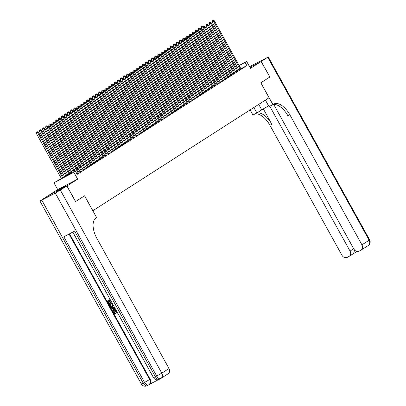 <?xml version="1.0" encoding="UTF-8"?>
<svg xmlns="http://www.w3.org/2000/svg" width="406" height="406" viewBox="0 0 406 406"><rect width="100%" height="100%" fill="white"/><g stroke="black" fill="none" stroke-linecap="round" stroke-linejoin="round"><path stroke-width="0.61" d="M250.187 67.827L251.974 66.645L250.025 67.533M56.855 190.815L59.855 189.516L65.919 185.918L56.855 190.815M77.658 179.137L57.698 189.597L47.035 196.433L66.995 185.973L77.658 179.137L73.867 172.291L53.907 182.751L63.554 177.513L71.791 172.23M57.698 189.597L53.907 182.751M269.858 77.008L261.144 61.514L249.944 67.381L261.236 61.453L269.858 77.008L260.845 82.788L272.918 104.57L273.446 104.23A17.798 9.221 -117.7 0 1 273.811 104.017A17.798 9.221 -117.7 0 1 289.854 114.796L361.944 244.848L369.155 240.23L267.747 57.282L261.236 61.453M269.767 77.069L260.814 82.809L269.092 97.744L92.847 210.724L84.57 195.793L75.521 201.584L84.539 195.814L96.613 217.591L96.08 217.931A17.798 9.221 62.3 0 0 96.922 238.479L169.013 368.531A4.273 3.649 57.3 0 1 168.079 373.825L160.872 378.448A4.273 3.649 -122.7 0 0 161.801 373.155L169.013 368.531M75.617 201.528L66.995 185.973M238.865 70.116L240.966 68.863M235.754 72.111L237.855 70.857M232.638 74.11L234.739 72.852M229.527 76.105L231.628 74.851M226.411 78.099L228.512 76.846M223.3 80.099L225.396 78.84M220.184 82.093L222.285 80.84M217.073 84.088L219.169 82.834M213.957 86.087L216.058 84.829M210.841 88.082L212.942 86.828M207.73 90.076L209.831 88.823M204.614 92.076L206.715 90.817M201.503 94.07L203.599 92.817M198.387 96.065L200.488 94.811M195.276 98.064L197.372 96.806M192.16 100.059L194.261 98.805M189.044 102.053L191.145 100.8M185.933 104.053L188.034 102.794M182.817 106.047L184.918 104.794M179.706 108.042L181.802 106.788M176.59 110.041L178.691 108.783M173.479 112.036L175.575 110.782M170.363 114.03L172.464 112.777M167.247 116.03L169.348 114.771M164.136 118.024L166.237 116.771M161.02 120.019L163.121 118.765M157.909 122.018L160.005 120.76M154.793 124.013L156.894 122.759M151.682 126.007L153.778 124.754M148.566 128.007L150.667 126.748M145.45 130.001L147.551 128.748M142.339 131.996L144.44 130.742M139.222 133.995L141.324 132.737M136.111 135.99L138.207 134.736M132.995 137.984L135.096 136.731M129.884 139.984L131.98 138.725M126.768 141.978L128.869 140.725M123.652 143.973L125.753 142.719M120.541 145.972L122.642 144.714M117.425 147.967L119.526 146.713M114.314 149.961L116.41 148.708M111.198 151.961L113.299 150.702M108.087 153.955L110.183 152.702M104.971 155.95L107.072 154.696M101.855 157.949L103.956 156.691M98.744 159.944L100.845 158.69M95.628 161.938L97.729 160.685M92.517 163.938L94.613 162.679M89.401 165.932L91.502 164.679M86.29 167.927L88.386 166.673M83.174 169.926L85.275 168.668M80.058 171.921L82.159 170.667M76.922 173.996L79.048 172.662M71.974 172.555L67.33 175.534L75.42 171.291L77.145 174.407L246.853 65.615L240.895 68.736M238.733 69.873L237.683 70.548M235.617 71.867L234.566 72.542M232.506 73.867L231.45 74.537M229.39 75.861L228.339 76.536M226.274 77.856L225.223 78.531M223.163 79.855L222.112 80.525M220.047 81.85L218.996 82.525M216.936 83.844L215.885 84.519M213.82 85.844L212.769 86.514M210.709 87.838L209.653 88.513M207.593 89.833L206.542 90.508M204.482 91.832L203.426 92.502M201.366 93.827L200.315 94.502M198.25 95.821L197.199 96.496M195.139 97.821L194.088 98.491M192.023 99.815L190.972 100.49M188.912 101.81L187.856 102.485M185.796 103.809L184.745 104.479M182.685 105.804L181.629 106.479M179.569 107.798L178.518 108.473M176.453 109.798L175.402 110.468M173.342 111.792L172.291 112.467M170.226 113.787L169.175 114.462M167.115 115.786L166.064 116.456M163.999 117.781L162.948 118.456M160.888 119.775L159.832 120.45M157.772 121.775L156.721 122.445M154.656 123.769L153.605 124.444M151.545 125.764L150.494 126.439M148.429 127.763L147.378 128.433M145.318 129.758L144.267 130.433M142.201 131.752L141.151 132.427M139.091 133.752L138.035 134.422M135.974 135.746L134.924 136.421M132.858 137.741L131.808 138.416M129.747 139.74L128.697 140.41M126.631 141.735L125.581 142.41M123.52 143.729L122.47 144.404M120.404 145.729L119.354 146.399M117.293 147.723L116.238 148.398M114.177 149.718L113.127 150.393M111.061 151.717L110.011 152.387M107.95 153.712L106.9 154.387M104.834 155.706L103.784 156.381M101.723 157.706L100.673 158.376M98.607 159.7L97.557 160.375M95.496 161.695L94.441 162.37M92.38 163.694L91.33 164.364M89.264 165.689L88.214 166.364M86.153 167.683L85.103 168.358M83.037 169.683L81.987 170.353M79.926 171.677L78.876 172.352M239.093 65.483L246.686 61.504L250.477 68.35L261.144 61.514M246.686 61.504L239.175 65.625M246.853 65.615L245.128 62.504M75.42 171.291L73.867 172.291M229.283 70.624L230.385 70.045M232.552 68.908L233.658 68.33M235.825 67.193L236.926 66.614M232.663 69.106L233.257 68.721L232.633 69.05M230.466 70.187L229.36 70.766M73.856 170.911L74.907 170.236M76.967 168.911L78.018 168.236M80.084 166.917L81.134 166.242M83.194 164.922L84.245 164.247M86.311 162.923L87.361 162.248M89.421 160.928L90.477 160.253M92.538 158.934L93.588 158.259M95.654 156.934L96.704 156.259M98.765 154.94L99.815 154.265M101.881 152.945L102.931 152.27M104.992 150.946L106.042 150.271M108.108 148.951L109.158 148.276M111.219 146.957L112.274 146.282M114.335 144.957L115.385 144.282M117.451 142.963L118.501 142.288M120.562 140.968L121.612 140.293M123.678 138.969L124.728 138.294M126.789 136.974L127.839 136.299M129.905 134.98L130.955 134.305M133.016 132.98L134.071 132.305M136.132 130.986L137.182 130.311M139.243 128.991L140.298 128.316M142.359 126.992L143.409 126.322M145.475 124.997L146.525 124.322M148.586 123.003L149.636 122.328M151.702 121.003L152.752 120.333M154.813 119.009L155.863 118.334M157.929 117.014L158.979 116.339M161.04 115.015L162.095 114.345M164.156 113.02L165.206 112.345M167.272 111.026L168.323 110.351M170.383 109.026L171.433 108.356M173.499 107.032L174.55 106.357M176.61 105.037L177.661 104.362M179.726 103.038L180.777 102.368M182.837 101.043L183.893 100.368M185.953 99.049L187.004 98.374M189.069 97.049L190.12 96.379M192.18 95.055L193.231 94.38M195.296 93.06L196.347 92.385M198.407 91.061L199.458 90.391M201.523 89.066L202.574 88.391M204.634 87.072L205.69 86.397M207.75 85.072L208.801 84.402M210.866 83.078L211.917 82.403M213.977 81.083L215.028 80.408M217.093 79.084L218.144 78.414M220.204 77.089L221.255 76.414M223.32 75.095L224.371 74.42M226.431 73.095L227.487 72.425M229.547 71.101L230.598 70.426M237.008 66.762L235.957 67.437M233.892 68.756L232.841 69.431M230.781 70.751L229.73 71.426M227.664 72.75L226.614 73.425M224.554 74.745L223.498 75.42M221.437 76.739L220.387 77.414M218.326 78.739L217.271 79.414M215.21 80.733L214.16 81.408M212.094 82.728L211.044 83.403M208.983 84.727L207.933 85.402M205.867 86.722L204.817 87.397M202.756 88.716L201.706 89.391M199.64 90.716L198.59 91.391M196.529 92.71L195.474 93.385M193.413 94.705L192.363 95.38M190.297 96.704L189.247 97.379M187.186 98.699L186.136 99.374M184.07 100.693L183.02 101.368M180.959 102.693L179.909 103.368M177.843 104.687L176.793 105.362M174.732 106.682L173.677 107.357M171.616 108.681L170.566 109.356M168.5 110.676L167.45 111.351M165.389 112.67L164.339 113.345M162.273 114.67L161.223 115.345M159.162 116.664L158.112 117.339M156.046 118.659L154.996 119.334M152.935 120.658L151.88 121.333M149.819 122.653L148.769 123.328M146.703 124.647L145.652 125.322M143.592 126.647L142.542 127.322M140.476 128.641L139.425 129.316M137.365 130.636L136.315 131.311M134.249 132.635L133.198 133.31M131.138 134.63L130.082 135.305M128.022 136.624L126.971 137.299M124.906 138.624L123.855 139.299M121.795 140.618L120.744 141.293M118.679 142.613L117.628 143.288M115.568 144.612L114.517 145.287M112.452 146.607L111.401 147.282M109.341 148.601L108.285 149.276M106.225 150.601L105.174 151.276M103.109 152.595L102.058 153.27M99.998 154.59L98.947 155.265M96.882 156.589L95.831 157.264M93.771 158.584L92.72 159.259M90.655 160.578L89.604 161.253M87.544 162.578L86.488 163.253M84.428 164.572L83.377 165.247M81.312 166.567L80.261 167.242M78.201 168.566L77.15 169.241M75.085 170.561L74.034 171.236M73.557 172.271L48.481 127.042L49.263 126.545L74.374 171.845M72.207 172.976L47.137 127.748L48.481 127.042L47.862 126.296L48.177 126.099L47.324 126.581L47.862 126.296M47.324 126.581L47.137 127.748M49.263 126.545L48.177 126.099M63.58 177.493L38.474 132.199L36.347 133.401L61.418 178.63M37.073 131.95L36.535 132.234L37.073 131.95L37.692 132.696L62.768 177.924M37.388 131.752L38.474 132.199M36.347 133.401L36.535 132.234M115.157 311.032L114.482 312.874L115.872 313.498L116.06 314.077L113.888 313.28C113.34 312.087 113.584 311.214 114.614 310.666L116.167 310.306M114.563 310.692L114.862 310.504M117.593 312.889L117.06 313.462L116.669 312.985L116.816 311.701L114.71 311.306M115.091 308.372L112.858 311.321L112.548 310.763L113.304 309.814L112.426 308.22L111.193 308.321L110.884 307.763L114.563 307.418M115.147 308.474L112.858 311.321M111.645 302.155L110.341 300.12L109.346 300.638L110.432 302.602L110.062 302.8L108.97 300.836L107.854 301.425L109.072 303.622L108.696 303.82L107.184 301.09L110.173 299.496M109.605 300.501L110.681 302.445L110.432 302.602M108.113 301.288L109.321 303.465L109.072 303.622M69.533 233.815L150.134 379.214A4.273 3.649 57.3 0 1 149.2 384.507L148.733 384.807A4.273 3.649 -122.7 0 0 149.667 379.514L150.134 379.214M149.083 384.578L158.584 379.605M113.436 305.388L112.432 306.743C111.396 307.291 110.533 307.002 109.838 305.875L109.097 304.536L112.081 302.942M113.68 305.307L112.68 306.586M112.432 306.743L112.751 306.545M66.899 186.034L46.939 196.494L39.935 201.041L55.287 193.099L66.899 186.034L75.526 201.589M60.392 190.206L161.801 373.155L156.696 376.047L155.351 376.753L74.633 231.141L63.843 236.794L144.561 382.406L141.344 383.985L39.935 201.041M107.184 301.09L110.183 299.521M109.097 304.536L112.097 302.967M110.021 304.733L111.158 306.241L112.147 306.215L112.944 304.972L112.254 303.566L109.762 304.87L110.904 306.398L112.355 306.094M110.904 306.398L111.158 306.241M110.884 307.763L114.644 307.565M113.995 308.098L112.883 308.184L113.594 309.458L114.731 308.037L113.995 308.098M113.208 308.159L113.792 309.21M114.908 311.194L114.482 312.874M114.233 313.036L115.872 313.498M117.461 312.64L117.06 313.462M114.685 310.61L116.349 310.636M115.624 313.655L115.811 314.239M253.841 107.519L256.871 112.98L261.743 109.853A8.008 0.31 151 0 1 268.599 105.885M256.871 112.98L252.958 115.025L250.121 109.904M272.918 104.57L269.005 106.616L265.402 100.109M269.757 106.225L350.053 251.081A4.273 3.649 -122.7 0 1 349.119 256.374A4.273 3.649 -122.7 0 1 348.886 256.511L347.292 257.348A4.273 3.649 -122.7 0 1 341.984 255.308L269.894 125.256A17.798 9.221 -117.7 0 0 254.623 114.152M256.567 113.137A17.798 9.221 -117.7 0 1 271.837 124.236L263.327 108.884M267.747 57.282L249.553 66.68M273.735 104.494L353.88 249.076A4.273 3.649 -122.7 0 0 359.188 251.116L360.777 250.279A4.273 3.649 -122.7 0 0 361.015 250.142A4.273 3.649 -122.7 0 0 361.944 244.848M354.149 249.507A4.273 3.649 57.3 0 1 354.387 250.781L355.011 250.456M272.639 104.712A17.798 9.221 -117.7 0 1 287.915 115.811L289.854 114.796M353.616 253.491L349.119 256.374M353.555 253.517L354.387 250.781M78.297 173.21L51.598 125.048L52.374 124.546L79.074 172.712M76.973 173.966L50.248 125.753L51.598 125.048L50.978 124.302L51.288 124.099L50.44 124.581L50.978 124.302M50.44 124.581L50.248 125.753M52.374 124.546L51.288 124.099M81.408 171.215L54.714 123.048L55.49 122.551L82.19 170.713M80.089 171.971L53.364 123.759L54.714 123.048L54.094 122.302L54.404 122.104L53.551 122.587L54.094 122.302M53.551 122.587L53.364 123.759M55.49 122.551L54.404 122.104M84.524 169.216L57.825 121.054L58.606 120.557L85.301 168.718M83.2 169.972L56.475 121.759L57.825 121.054L57.205 120.308L57.515 120.11L56.667 120.592L57.205 120.308M56.667 120.592L56.475 121.759M58.606 120.557L57.515 120.11M87.635 167.221L60.941 119.059L61.717 118.557L88.417 166.724M86.316 167.977L59.591 119.765L60.941 119.059L60.321 118.313L60.631 118.11L59.778 118.593L60.321 118.313M59.778 118.593L59.591 119.765M61.717 118.557L60.631 118.11M66.696 175.499L41.585 130.199L39.458 131.407L64.635 176.818M40.189 129.956L39.651 130.235L40.189 129.956L40.808 130.702L65.919 175.996M40.498 129.753L41.585 130.199M39.458 131.407L39.651 130.235M69.812 173.504L44.701 128.205L42.574 129.412L67.746 174.824M43.305 127.956L42.762 128.24L43.305 127.956L43.924 128.702L69.03 174.001M43.615 127.758L44.701 128.205M42.574 129.412L42.762 128.24M47.847 126.266L45.685 127.413L70.862 172.829M46.416 125.961L45.878 126.246L46.416 125.961L47.243 127.083M46.726 125.764L47.817 126.21M45.685 127.413L45.878 126.246M50.963 124.272L48.801 125.418L73.973 170.83M49.532 123.967L48.989 124.246L49.532 123.967L50.359 125.084M49.842 123.764L50.928 124.211M48.801 125.418L48.989 124.246M90.751 165.227L64.052 117.06L64.833 116.563L91.528 164.724M89.432 165.983L62.707 117.77L64.052 117.06L63.432 116.314L63.747 116.116L62.894 116.598L63.432 116.314M62.894 116.598L62.707 117.77M64.833 116.563L63.747 116.116M54.074 122.277L51.917 123.424L77.089 168.835M52.643 121.967L52.105 122.252L52.643 121.967L53.47 123.089M52.958 121.77L54.044 122.216M51.917 123.424L52.105 122.252M93.862 163.227L67.168 115.065L67.944 114.568L94.644 162.73M92.543 163.983L65.818 115.771L67.168 115.065L66.548 114.319L66.858 114.122L66.005 114.604L66.548 114.319M66.005 114.604L65.818 115.771M67.944 114.568L66.858 114.122M57.19 120.277L55.028 121.424L80.2 166.841M55.759 119.973L55.221 120.257L55.759 119.973L56.586 121.095M56.069 119.775L57.155 120.222M55.028 121.424L55.221 120.257M96.978 161.233L70.279 113.071L71.06 112.569L97.755 160.735M95.659 161.989L68.934 113.776L70.279 113.071L69.659 112.325L69.974 112.122L69.121 112.604L69.659 112.325M69.121 112.604L68.934 113.776M71.06 112.569L69.974 112.122M60.301 118.283L58.144 119.43L83.316 164.841M58.87 117.979L58.332 118.258L58.87 117.979L59.697 119.095M59.185 117.776L60.271 118.222M58.144 119.43L58.332 118.258M100.094 159.238L73.395 111.071L74.171 110.574L100.871 158.736M98.77 159.994L72.045 111.782L73.395 111.071L72.775 110.325L73.085 110.127L72.238 110.61L72.775 110.325M72.238 110.61L72.045 111.782M74.171 110.574L73.085 110.127M63.417 116.289L61.255 117.435L86.432 162.847M61.986 115.979L61.448 116.263L61.986 115.979L62.813 117.101M62.296 115.781L63.382 116.228M61.255 117.435L61.448 116.263M103.205 157.239L76.511 109.077L77.287 108.58L103.987 156.741M101.886 157.995L75.161 109.782L76.511 109.077L75.892 108.331L76.201 108.133L75.349 108.615L75.892 108.331M75.349 108.615L75.161 109.782M77.287 108.58L76.201 108.133M66.533 114.289L64.371 115.436L89.543 160.852M65.102 113.984L64.559 114.269L65.102 113.984L65.924 115.106M65.412 113.787L66.498 114.233M64.371 115.436L64.559 114.269M106.321 155.244L79.622 107.082L80.403 106.58L107.098 154.747M104.997 156L78.272 107.788L79.622 107.082L79.003 106.336L79.312 106.133L78.465 106.616L79.003 106.336M78.465 106.616L78.272 107.788M80.403 106.58L79.312 106.133M69.644 112.295L67.482 113.441L92.659 158.853M68.213 111.99L67.675 112.269L68.213 111.99L69.04 113.107M68.523 111.787L69.614 112.234M67.482 113.441L67.675 112.269M109.432 153.25L82.738 105.083L83.514 104.586L110.214 152.747M108.113 154.006L81.388 105.793L82.738 105.083L82.119 104.337L82.428 104.139L81.576 104.621L82.119 104.337M81.576 104.621L81.388 105.793M83.514 104.586L82.428 104.139M72.76 110.3L70.598 111.447L95.77 156.858M71.329 109.99L70.786 110.275L71.329 109.99L72.156 111.112M71.639 109.793L72.725 110.239M70.598 111.447L70.786 110.275M112.548 151.25L85.849 103.088L86.63 102.591L113.325 150.753M111.229 152.006L84.504 103.794L85.849 103.088L85.23 102.342L85.544 102.145L84.692 102.627L85.23 102.342M84.692 102.627L84.504 103.794M86.63 102.591L85.544 102.145M75.871 108.3L73.714 109.447L98.886 154.864M74.44 107.996L73.902 108.28L74.44 107.996L75.267 109.118M74.755 107.798L75.841 108.245M73.714 109.447L73.902 108.28M115.659 149.256L88.965 101.094L89.741 100.592L116.441 148.758M114.34 150.012L87.615 101.799L88.965 101.094L88.346 100.348L88.655 100.145L87.803 100.627L88.346 100.348M87.803 100.627L87.615 101.799M89.741 100.592L88.655 100.145M78.987 106.306L76.825 107.453L101.997 152.864M77.556 106.002L77.018 106.281L77.556 106.002L78.383 107.118M77.866 105.799L78.952 106.245M76.825 107.453L77.018 106.281M118.775 147.261L92.076 99.094L92.857 98.597L119.552 146.764M117.456 148.017L90.731 99.805L92.076 99.094L91.457 98.348L91.771 98.15L90.919 98.633L91.457 98.348M90.919 98.633L90.731 99.805M92.857 98.597L91.771 98.15M82.098 104.312L79.941 105.459L105.113 150.87M80.667 104.002L80.129 104.286L80.667 104.002L81.494 105.124M80.982 103.804L82.068 104.251M79.941 105.459L80.129 104.286M121.891 145.267L95.192 97.1L95.968 96.603L122.668 144.764M120.567 146.018L93.842 97.805L95.192 97.1L94.573 96.354L94.882 96.156L94.035 96.638L94.573 96.354M94.035 96.638L93.842 97.805M95.968 96.603L94.882 96.156M85.214 102.312L83.052 103.459L108.229 148.875M83.783 102.007L83.245 102.292L83.783 102.007L84.61 103.129M84.093 101.81L85.179 102.256M83.052 103.459L83.245 102.292M125.002 143.267L98.308 95.105L99.084 94.603L125.784 142.77M123.683 144.023L96.958 95.811L98.308 95.105L97.684 94.359L97.998 94.156L97.146 94.639L97.684 94.359M97.146 94.639L96.958 95.811M99.084 94.603L97.998 94.156M88.33 100.318L86.168 101.464L111.34 146.876M86.899 100.013L86.356 100.292L86.899 100.013L87.721 101.13M87.209 99.81L88.295 100.257M86.168 101.464L86.356 100.292M128.118 141.273L101.419 93.106L102.2 92.609L128.895 140.775M126.794 142.029L100.069 93.816L101.419 93.106L100.8 92.36L101.109 92.162L100.262 92.644L100.8 92.36M100.262 92.644L100.069 93.816M102.2 92.609L101.109 92.162M91.441 98.323L89.279 99.47L114.456 144.881M90.01 98.013L89.472 98.298L90.01 98.013L90.837 99.135M90.32 97.816L91.411 98.262M89.279 99.47L89.472 98.298M131.229 139.278L104.535 91.111L105.311 90.614L132.011 138.776M129.91 140.029L103.185 91.817L104.535 91.111L103.916 90.365L104.225 90.168L103.373 90.65L103.916 90.365M103.373 90.65L103.185 91.817M105.311 90.614L104.225 90.168M94.557 96.323L92.395 97.47L117.567 142.887M93.126 96.019L92.583 96.303L93.126 96.019L93.953 97.141M93.436 95.821L94.522 96.268M92.395 97.47L92.583 96.303M134.345 137.279L107.646 89.117L108.427 88.615L135.122 136.781M133.026 138.035L106.301 89.822L107.646 89.117L107.027 88.371L107.341 88.168L106.489 88.65L107.027 88.371M106.489 88.65L106.301 89.822M108.427 88.615L107.341 88.168M97.668 94.329L95.511 95.476L120.683 140.887M96.237 94.025L95.699 94.304L96.237 94.025L97.064 95.141M96.552 93.822L97.638 94.268M95.511 95.476L95.699 94.304M137.456 135.284L110.762 87.117L111.538 86.62L138.238 134.787M136.137 136.04L109.412 87.828L110.762 87.117L110.143 86.371L110.452 86.174L109.6 86.656L110.143 86.371M109.6 86.656L109.412 87.828M111.538 86.62L110.452 86.174M100.784 92.335L98.622 93.481L123.794 138.893M99.353 92.025L98.81 92.309L99.353 92.025L100.18 93.147M99.663 91.827L100.749 92.274M98.622 93.481L98.81 92.309M140.572 133.29L113.873 85.123L114.654 84.626L141.349 132.787M139.253 134.041L112.528 85.828L113.873 85.123L113.254 84.377L113.568 84.179L112.716 84.661L113.254 84.377M112.716 84.661L112.528 85.828M114.654 84.626L113.568 84.179M103.895 90.335L101.739 91.482L126.911 136.898M102.464 90.03L101.926 90.315L102.464 90.03L103.291 91.152M102.779 89.833L103.865 90.279M101.739 91.482L101.926 90.315M143.688 131.29L116.989 83.129L117.765 82.626L144.465 130.793M142.364 132.046L115.639 83.834L116.989 83.129L116.37 82.382L116.679 82.179L115.832 82.662L116.37 82.382M115.832 82.662L115.639 83.834M117.765 82.626L116.679 82.179M107.011 88.341L104.849 89.487L130.021 134.899M105.58 88.036L105.042 88.315L105.58 88.036L106.408 89.153M105.89 87.833L106.976 88.28M104.849 89.487L105.042 88.315M146.799 129.296L120.105 81.129L120.881 80.632L147.581 128.798M145.48 130.052L118.755 81.839L120.105 81.129L119.481 80.383L119.795 80.185L118.943 80.667L119.481 80.383M118.943 80.667L118.755 81.839M120.881 80.632L119.795 80.185M110.122 86.346L107.966 87.493L133.138 132.904M108.691 86.036L108.153 86.321L108.691 86.036L109.518 87.158M109.006 85.839L110.092 86.285M107.966 87.493L108.153 86.321M149.915 127.301L123.216 79.134L123.992 78.637L150.692 126.799M148.591 128.052L121.866 79.84L123.216 79.134L122.597 78.388L122.906 78.191L122.059 78.673L122.597 78.388M122.059 78.673L121.866 79.84M123.992 78.637L122.906 78.191M113.238 84.346L111.077 85.493L136.254 130.91M111.807 84.042L111.269 84.326L111.807 84.042L112.635 85.164M112.117 83.844L113.208 84.291M111.077 85.493L111.269 84.326M153.026 125.302L126.332 77.14L127.108 76.638L153.808 124.804M151.707 126.058L124.982 77.845L126.332 77.14L125.713 76.394L126.022 76.191L125.17 76.673L125.713 76.394M125.17 76.673L124.982 77.845M127.108 76.638L126.022 76.191M156.143 123.307L129.443 75.14L130.225 74.643L156.919 122.81M154.823 124.063L128.093 75.851L129.443 75.14L128.824 74.394L129.138 74.196L128.286 74.679L128.824 74.394M128.286 74.679L128.093 75.851M130.225 74.643L129.138 74.196M159.254 121.313L132.559 73.146L133.335 72.649L160.035 120.81M157.934 122.069L131.209 73.851L132.559 73.146L131.94 72.4L132.249 72.202L131.397 72.684L131.94 72.4M131.397 72.684L131.209 73.851M133.335 72.649L132.249 72.202M116.355 82.352L114.193 83.499L139.365 128.91M114.923 82.048L114.38 82.327L114.923 82.048L115.751 83.164M115.233 81.845L116.319 82.291M114.193 83.499L114.38 82.327M119.465 80.358L117.309 81.504L142.481 126.916M118.034 80.048L117.496 80.332L118.034 80.048L118.862 81.17M118.349 79.85L119.435 80.297M117.309 81.504L117.496 80.332M122.582 78.358L120.42 79.505L145.592 124.921M121.15 78.053L120.607 78.338L121.15 78.053L121.978 79.175M121.46 77.856L122.546 78.302M120.42 79.505L120.607 78.338M162.37 119.313L135.67 71.151L136.452 70.649L163.146 118.816M161.05 120.069L134.325 71.857L135.67 71.151L135.051 70.405L135.365 70.202L134.513 70.685L135.051 70.405M134.513 70.685L134.325 71.857M136.452 70.649L135.365 70.202M125.693 76.364L123.536 77.51L148.708 122.922M124.261 76.059L123.723 76.338L124.261 76.059L125.089 77.176M124.576 75.856L125.662 76.303M123.536 77.51L123.723 76.338M165.486 117.319L138.786 69.152L139.562 68.655L166.262 116.821M164.161 118.075L137.436 69.862L138.786 69.152L138.167 68.406L138.476 68.208L137.629 68.69L138.167 68.406M137.629 68.69L137.436 69.862M139.562 68.655L138.476 68.208M128.809 74.369L126.647 75.516L151.819 120.927M127.377 74.059L126.839 74.344L127.377 74.059L128.205 75.181M127.687 73.862L128.773 74.308M126.647 75.516L126.839 74.344M168.597 115.324L141.902 67.157L142.679 66.66L169.378 114.822M167.277 116.08L140.552 67.863L141.902 67.157L141.278 66.411L141.592 66.214L140.74 66.696L141.278 66.411M140.74 66.696L140.552 67.863M142.679 66.66L141.592 66.214M131.92 72.369L129.763 73.516L154.935 118.933M130.488 72.065L129.95 72.349L130.488 72.065L131.316 73.187M130.803 71.867L131.889 72.314M129.763 73.516L129.95 72.349M171.713 113.325L145.013 65.163L145.79 64.661L172.489 112.827M170.388 114.081L143.663 65.868L145.013 65.163L144.394 64.417L144.703 64.214L143.856 64.696L144.394 64.417M143.856 64.696L143.663 65.868M145.79 64.661L144.703 64.214M135.036 70.375L132.874 71.522L158.051 116.933M133.604 70.071L133.066 70.35L133.604 70.071L134.432 71.187M133.914 69.868L135.005 70.314M132.874 71.522L133.066 70.35M174.824 111.33L148.129 63.163L148.906 62.666L175.605 110.833M173.504 112.086L146.779 63.874L148.129 63.163L147.51 62.417L147.82 62.219L146.967 62.702L147.51 62.417M146.967 62.702L146.779 63.874M148.906 62.666L147.82 62.219M138.152 68.381L135.99 69.527L161.162 114.939M136.72 68.071L136.177 68.355L136.72 68.071L137.548 69.193M137.03 67.873L138.116 68.32M135.99 69.527L136.177 68.355M177.94 109.336L151.24 61.169L152.022 60.672L178.716 108.833M176.62 110.092L149.89 61.874L151.24 61.169L150.621 60.423L150.936 60.225L150.083 60.707L150.621 60.423M150.083 60.707L149.89 61.874M152.022 60.672L150.936 60.225M141.263 66.381L139.106 67.528L164.278 112.944M139.831 66.076L139.294 66.361L139.831 66.076L140.659 67.198M140.146 65.879L141.232 66.325M139.106 67.528L139.294 66.361M181.051 107.336L154.356 59.174L155.133 58.672L181.832 106.839M179.731 108.092L153.006 59.88L154.356 59.174L153.737 58.428L154.047 58.225L153.194 58.708L153.737 58.428M153.194 58.708L153.006 59.88M155.133 58.672L154.047 58.225M144.379 64.387L142.217 65.533L167.389 110.945M142.948 64.082L142.404 64.361L142.948 64.082L143.775 65.199M143.257 63.879L144.343 64.326M142.217 65.533L142.404 64.361M184.167 105.342L157.467 57.175L158.249 56.678L184.943 104.844M182.847 106.098L156.122 57.885L157.467 57.175L156.848 56.429L157.163 56.231L156.31 56.713L156.848 56.429M156.31 56.713L156.122 57.885M158.249 56.678L157.163 56.231M147.49 62.392L145.333 63.539L170.505 108.95M146.058 62.082L145.521 62.367L146.058 62.082L146.886 63.204M146.373 61.885L147.459 62.331M145.333 63.539L145.521 62.367M187.283 103.347L160.583 55.18L161.36 54.683L188.059 102.845M185.958 104.103L159.233 55.886L160.583 55.18L159.964 54.434L160.274 54.237L159.426 54.719L159.964 54.434M159.426 54.719L159.233 55.886M161.36 54.683L160.274 54.237M150.606 60.398L148.444 61.539L173.616 106.956M149.175 60.088L148.637 60.372L149.175 60.088L150.002 61.21M149.484 59.89L150.57 60.337M148.444 61.539L148.637 60.372M190.394 101.348L163.699 53.186L164.476 52.684L191.175 100.85M189.074 102.104L162.349 53.891L163.699 53.186L163.075 52.44L163.39 52.237L162.537 52.719L163.075 52.44M162.537 52.719L162.349 53.891M164.476 52.684L163.39 52.237M153.717 58.398L151.56 59.545L176.732 104.956M152.286 58.094L151.748 58.373L152.286 58.094L153.113 59.21M152.6 57.891L153.686 58.337M151.56 59.545L151.748 58.373M193.51 99.353L166.81 51.186L167.587 50.689L194.286 98.856M192.185 100.109L165.46 51.897L166.81 51.186L166.191 50.44L166.501 50.242L165.653 50.725L166.191 50.44M165.653 50.725L165.46 51.897M167.587 50.689L166.501 50.242M156.833 56.404L154.671 57.55L179.848 102.962M155.402 56.094L154.864 56.378L155.402 56.094L156.229 57.216M155.711 55.896L156.797 56.343M154.671 57.55L154.864 56.378M196.621 97.359L169.926 49.192L170.703 48.695L197.402 96.856M195.301 98.115L168.576 49.897L169.926 49.192L169.307 48.446L169.617 48.248L168.764 48.73L169.307 48.446M168.764 48.73L168.576 49.897M170.703 48.695L169.617 48.248M159.949 54.409L157.787 55.551L182.959 100.967M158.518 54.099L157.975 54.384L158.518 54.099L159.345 55.221M158.827 53.902L159.913 54.348M157.787 55.551L157.975 54.384M199.737 95.359L173.037 47.197L173.819 46.695L200.513 94.862M198.412 96.115L171.687 47.903L173.037 47.197L172.418 46.451L172.733 46.248L171.88 46.731L172.418 46.451M171.88 46.731L171.687 47.903M173.819 46.695L172.733 46.248M163.06 52.41L160.898 53.556L186.075 98.968M161.629 52.105L161.091 52.384L161.629 52.105L162.456 53.222M161.943 51.902L163.029 52.349M160.898 53.556L161.091 52.384M202.848 93.365L176.153 45.198L176.93 44.701L203.629 92.867M201.528 94.121L174.803 45.908L176.153 45.198L175.534 44.452L175.844 44.254L174.991 44.736L175.534 44.452M174.991 44.736L174.803 45.908M176.93 44.701L175.844 44.254M166.176 50.415L164.014 51.562L189.186 96.973M164.745 50.105L164.202 50.39L164.745 50.105L165.572 51.227M165.054 49.908L166.14 50.354M164.014 51.562L164.202 50.39M205.964 91.37L179.264 43.203L180.046 42.706L206.74 90.868M204.644 92.126L177.919 43.909L179.264 43.203L178.645 42.457L178.96 42.26L178.107 42.742L178.645 42.457M178.107 42.742L177.919 43.909M180.046 42.706L178.96 42.26M169.287 48.421L167.13 49.562L192.302 94.979M167.856 48.111L167.318 48.395L167.856 48.111L168.683 49.233M168.17 47.913L169.256 48.36M167.13 49.562L167.318 48.395M209.08 89.371L182.38 41.209L183.157 40.707L209.856 88.873M207.755 90.127L181.03 41.914L182.38 41.209L181.761 40.463L182.071 40.26L181.223 40.742L181.761 40.463M181.223 40.742L181.03 41.914M183.157 40.707L182.071 40.26M172.403 46.421L170.241 47.568L195.413 92.979M170.972 46.117L170.434 46.396L170.972 46.117L171.799 47.233M171.281 45.914L172.367 46.36M170.241 47.568L170.434 46.396M212.191 87.376L185.491 39.209L186.273 38.712L212.972 86.879M210.871 88.132L184.146 39.92L185.491 39.209L184.872 38.463L185.187 38.265L184.334 38.748L184.872 38.463M184.334 38.748L184.146 39.92M186.273 38.712L185.187 38.265M175.514 44.427L173.357 45.573L198.529 90.985M174.083 44.117L173.545 44.401L174.083 44.117L174.91 45.239M174.397 43.919L175.483 44.366M173.357 45.573L173.545 44.401M215.307 85.382L188.607 37.215L189.384 36.718L216.083 84.879M213.982 86.138L187.257 37.92L188.607 37.215L187.988 36.469L188.298 36.271L187.45 36.753L187.988 36.469M187.45 36.753L187.257 37.92M189.384 36.718L188.298 36.271M178.63 42.432L176.468 43.574L201.645 88.99M177.199 42.122L176.661 42.407L177.199 42.122L178.026 43.244M177.508 41.925L178.594 42.371M176.468 43.574L176.661 42.407M218.418 83.382L191.723 35.221L192.5 34.718L219.199 82.885M217.098 84.138L190.373 35.926L191.723 35.221L191.104 34.474L191.414 34.271L190.561 34.754L191.104 34.474M190.561 34.754L190.373 35.926M192.5 34.718L191.414 34.271M181.746 40.433L179.584 41.579L204.756 86.991M180.315 40.128L179.772 40.407L180.315 40.128L181.142 41.245M180.624 39.925L181.71 40.372M179.584 41.579L179.772 40.407M221.534 81.388L194.834 33.221L195.616 32.724L222.31 80.89M220.209 82.144L193.484 33.931L194.834 33.221L194.215 32.475L194.525 32.277L193.677 32.759L194.215 32.475M193.677 32.759L193.484 33.931M195.616 32.724L194.525 32.277M184.857 38.438L182.695 39.585L207.872 84.996M183.426 38.128L182.888 38.413L183.426 38.128L184.253 39.25M183.74 37.931L184.826 38.377M182.695 39.585L182.888 38.413M224.645 79.393L197.95 31.226L198.727 30.729L225.426 78.891M223.325 80.149L196.6 31.932L197.95 31.226L197.331 30.48L197.641 30.283L196.788 30.765L197.331 30.48M196.788 30.765L196.6 31.932M198.727 30.729L197.641 30.283M187.973 36.444L185.811 37.585L210.983 83.002M186.542 36.134L185.999 36.418L186.542 36.134L187.369 37.256M186.851 35.936L187.937 36.383M185.811 37.585L185.999 36.418M227.761 77.394L201.061 29.232L201.843 28.73L228.537 76.896M226.441 78.15L199.716 29.937L201.061 29.232L200.442 28.486L200.757 28.283L199.904 28.765L200.442 28.486M199.904 28.765L199.716 29.937M201.843 28.73L200.757 28.283M191.084 34.444L188.927 35.591L214.099 81.002M189.653 34.14L189.115 34.419L189.653 34.14L190.48 35.256M189.967 33.937L191.053 34.383M188.927 35.591L189.115 34.419M230.877 75.399L204.177 27.232L204.954 26.735L231.653 74.902M229.552 76.155L202.827 27.943L204.177 27.232L203.558 26.486L203.868 26.288L203.02 26.771L203.558 26.486M203.02 26.771L202.827 27.943M204.954 26.735L203.868 26.288M194.2 32.45L192.038 33.596L217.21 79.008M192.769 32.14L192.231 32.424L192.769 32.14L193.596 33.262M193.078 31.942L194.164 32.389M192.038 33.596L192.231 32.424M233.988 73.405L207.288 25.238L208.07 24.741L234.764 72.902M232.668 74.161L205.943 25.943L207.288 25.238L206.669 24.492L206.984 24.294L206.131 24.776L206.669 24.492M206.131 24.776L205.943 25.943M208.07 24.741L206.984 24.294M197.311 30.455L195.154 31.597L220.326 77.013M195.88 30.145L195.342 30.43L195.88 30.145L196.707 31.267M196.194 29.948L197.28 30.394M195.154 31.597L195.342 30.43M237.104 71.405L210.404 23.243L211.181 22.741L237.88 70.908M235.779 72.161L209.054 23.949L210.404 23.243L209.785 22.497L210.095 22.294L209.247 22.777L209.785 22.497M209.247 22.777L209.054 23.949M211.181 22.741L210.095 22.294M200.427 28.456L198.265 29.602L223.442 75.014M198.996 28.151L198.458 28.43L198.996 28.151L199.823 29.268M199.305 27.948L200.391 28.395M198.265 29.602L198.458 28.43M240.215 69.411L213.52 21.244L214.297 20.747L240.997 68.913M238.895 70.167L212.171 21.954L213.52 21.244L212.901 20.498L213.211 20.3L212.358 20.782L212.901 20.498M212.358 20.782L212.171 21.954M214.297 20.747L213.211 20.3M203.543 26.461L201.381 27.608L226.553 73.019M202.112 26.151L201.569 26.436L202.112 26.151L202.934 27.273M202.421 25.954L203.507 26.4M201.381 27.608L201.569 26.436M41.803 200.163L143.211 383.112A4.273 2.213 62.3 0 0 147.063 385.7A4.273 2.213 62.3 0 0 147.15 385.649M72.811 232.095L153.478 377.626L155.351 376.753A4.273 2.213 62.3 0 0 159.198 379.341L160.548 378.636A4.273 4.273 0 0 0 160.872 378.448A4.273 3.649 -122.7 0 1 160.634 378.585A4.273 2.213 -117.7 0 1 160.548 378.636A4.273 2.213 -117.7 0 1 156.696 376.047L55.287 193.099M69.045 234.069L149.667 379.514L144.561 382.406A4.273 2.213 -117.7 0 0 148.408 384.995A4.273 4.273 0 0 0 148.733 384.807A4.273 3.649 -122.7 0 1 148.5 384.944A4.273 2.213 -117.7 0 1 148.408 384.995L147.063 385.7A4.273 4.273 0 0 1 141.344 383.985M153.478 377.626A4.273 4.273 0 0 0 159.198 379.341A4.273 2.213 62.3 0 0 159.289 379.29M271.837 124.236L269.894 125.256M353.656 253.471L357.458 251.476L353.677 253.456M350.053 251.081L353.697 248.746M369.155 240.23A4.273 3.649 57.3 0 1 368.222 245.523A4.273 4.273 0 0 0 369.653 239.855L369.155 240.23M258.718 104.393L261.743 109.853M361.015 250.142L368.222 245.523M369.653 239.855L268.244 56.906"/></g></svg>
